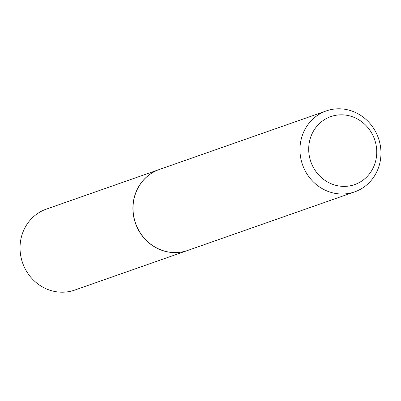 <?xml version="1.0" encoding="UTF-8"?>
<svg xmlns="http://www.w3.org/2000/svg" width="401" height="401" viewBox="0 0 401 401"><rect width="100%" height="100%" fill="white"/><g stroke="black" fill="none" stroke-linecap="round" stroke-linejoin="round"><path stroke-width="0.6" d="M159.267 169.508A42.892 40.205 70.7 0 0 159.212 169.528L46.341 209.121A42.892 40.205 70.7 0 0 46.01 209.242A42.892 40.205 70.7 0 0 22.667 263.086A42.892 40.205 70.7 0 0 74.741 290.073L187.613 250.48A42.892 40.205 70.7 0 0 187.668 250.46M159.212 169.528A42.892 40.205 70.7 0 0 158.881 169.643A42.892 40.205 70.7 0 0 135.538 223.487A42.892 40.205 70.7 0 0 187.613 250.48M326.259 110.927L159.322 169.488A42.892 40.205 70.7 0 0 158.996 169.603A42.892 40.205 70.7 0 0 135.648 223.447A42.892 40.205 70.7 0 0 187.723 250.44L354.659 191.879A42.892 40.205 70.7 0 0 354.99 191.758A42.892 40.205 70.7 0 0 378.333 137.914A42.892 40.205 70.7 0 0 326.259 110.927A42.892 40.205 70.7 0 0 325.928 111.042A42.892 40.205 70.7 0 0 302.585 164.886A42.892 40.205 70.7 0 0 354.659 191.879M354.92 184.51A36.03 33.769 70.7 0 0 374.479 139.132A36.03 33.769 70.7 0 0 330.514 116.706A36.03 33.769 70.7 0 0 310.955 162.084A36.03 33.769 70.7 0 0 354.92 184.51"/></g></svg>
